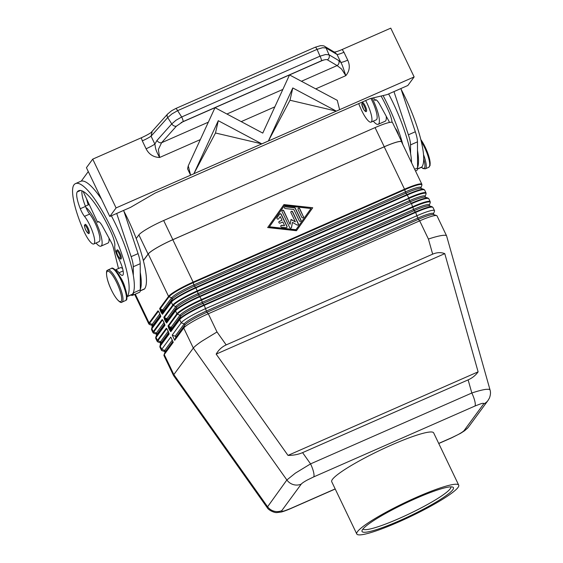 <?xml version="1.0" encoding="UTF-8"?>
<svg xmlns="http://www.w3.org/2000/svg" width="563" height="563" viewBox="0 0 563 563"><rect width="100%" height="100%" fill="white"/><g stroke="black" fill="none" stroke-linecap="round" stroke-linejoin="round"><path stroke-width="0.84" d="M468.127 379.877L471.829 393.009L310.565 463.884A11.696 2.787 66.3 0 1 313.556 472.033A11.696 2.787 66.3 0 1 313.69 476.91L474.954 406.029A11.696 2.787 -113.7 0 0 474.82 401.152A11.696 2.787 -113.7 0 0 471.829 393.009C477.755 391.025 482.498 389.8 486.045 389.336L489.043 389.279L490.028 389.892L446.586 235.862C446.276 235.271 444.96 235.116 442.638 235.39C439.084 235.848 434.34 237.072 428.415 239.057L432.673 254.159C436.916 252.337 440.949 252.168 444.777 253.639L478.114 371.847C475.672 375.317 472.343 377.991 468.127 379.877L302.584 452.631C298.32 454.475 293.464 455.397 288.003 455.404L216.171 354.113C218.627 349.876 221.97 346.808 226.185 344.908L432.673 254.159M169.892 329.883L170.42 329.615L169.533 327.757L168.71 328.229L169.604 330.094L169.892 329.883M170.723 328.208L171.694 328.567L180.582 316.455A21.155 2.801 -25.6 0 1 202.793 303.541L414.199 210.632A21.155 2.801 -25.6 0 1 429.534 205.882L432.173 206.783A23.16 3.061 154.4 0 0 415.381 211.984L203.982 304.893A23.16 3.061 154.4 0 0 179.653 319.031L170.765 331.143L171.694 328.567A0.971 0.936 36.3 0 0 171.103 327.335L170.723 328.208L169.533 327.757L168.457 326.322L177.345 314.21A23.16 3.061 -25.6 0 1 201.667 300.079L413.073 207.163A23.16 3.061 -25.6 0 1 430.216 202.701L430.195 201.653A23.386 3.097 154.4 0 0 412.876 206.621L201.47 299.537A23.386 3.097 154.4 0 0 176.909 313.809L168.02 325.921L168.71 328.229M169.604 330.094L170.8 331.72A0.781 0.753 36.3 0 1 170.765 331.143L170.42 329.615L170.842 328.454M165.719 321.17L166.247 320.91L165.36 319.045L164.537 319.524L165.431 321.382L165.719 321.17M165.431 321.382L166.627 323.014L175.515 310.903A23.386 3.097 -25.6 0 1 200.076 296.631L411.349 203.461L199.802 296.187A23.16 3.061 154.4 0 0 175.48 310.319L166.592 322.43L167.521 319.854A0.971 0.936 36.3 0 0 166.929 318.623L166.549 319.502L165.36 319.045L164.283 317.609L173.172 305.505A0.781 0.753 -143.7 0 1 172.735 305.097L163.847 317.208L164.537 319.524M166.627 323.014A0.781 0.753 36.3 0 1 166.592 322.43L166.247 320.91L166.662 319.749L167.521 319.854L176.409 307.743A21.155 2.801 -25.6 0 1 198.619 294.836L198.035 293.597L409.442 200.688L408.822 198.19L197.296 290.825A23.386 3.097 154.4 0 0 172.735 305.097L171.342 302.19A23.386 3.097 -25.6 0 1 195.903 287.918L407.309 195.002A23.386 3.097 -25.6 0 1 424.629 190.034L426.022 192.94A23.386 3.097 154.4 0 0 408.703 197.909L407.035 194.566L195.628 287.475L197.493 291.367L408.9 198.458A23.16 3.061 -25.6 0 1 426.043 193.989L426.022 192.94M161.257 312.676L162.454 314.302L171.342 302.19A0.781 0.753 36.3 0 1 171.307 301.606L172.236 299.03A21.155 2.801 -25.6 0 1 194.446 286.124L195.628 287.475A23.16 3.061 154.4 0 0 171.307 301.606L162.418 313.718L163.347 311.142A0.971 0.936 36.3 0 0 162.756 309.91L162.376 310.79L161.187 310.333L160.364 310.811L161.257 312.676L162.074 312.198L160.11 308.904L168.999 296.792A23.16 3.061 -25.6 0 1 193.32 282.654L404.727 189.745A23.16 3.061 -25.6 0 1 421.87 185.283L421.849 184.235A23.386 3.097 154.4 0 0 404.53 189.203L193.123 282.112L193.862 284.892L405.261 191.976A21.155 2.801 -25.6 0 1 420.92 187.901L421.194 188.457L423.826 189.365A23.16 3.061 154.4 0 0 407.035 194.566L405.853 193.208A21.155 2.801 -25.6 0 1 421.187 188.457M162.454 314.302A0.781 0.753 36.3 0 1 162.418 313.718L162.074 312.198L162.489 311.036L163.347 311.142L172.236 299.03A0.971 0.936 36.3 0 0 171.645 297.799A21.155 2.801 -25.6 0 1 193.862 284.892L194.446 286.124L405.853 193.208L404.53 189.203L384.219 146.809A23.386 3.097 -25.6 0 1 401.539 141.841L421.849 184.235M302.584 452.631L310.565 463.884L295.371 473.138L286.87 479.979A11.696 11.253 36.3 0 0 293.393 484.609A11.696 11.253 36.3 0 0 301.247 484.117C301.993 483.188 304.027 481.815 307.342 480.007L313.69 476.91M226.185 344.908L217.008 331.966L201.821 341.227C197.275 344.331 194.446 346.611 193.32 348.068L286.87 479.979L267.094 507.467C268.537 510.402 274.927 513.083 277.165 512.541L280.993 512.077C280.979 512.077 283.365 511.711 290.149 508.818A11.696 2.787 -113.7 0 0 290.445 508.572L284.772 510.761C282.225 511.521 281.226 511.485 281.774 510.648L301.247 484.117M81.966 190.864A19.487 4.638 -113.7 0 0 85.492 206.431A9.747 2.322 -113.7 0 0 85.914 207.444A9.747 2.322 -113.7 0 0 89.693 214.067A16.566 3.941 66.3 0 1 95.984 225.031A16.566 3.941 66.3 0 1 98.997 241.696L93.796 243.976A16.566 3.941 66.3 0 1 83.479 230.309A46.096 10.979 66.3 0 1 73.901 184.938A62.366 14.849 66.3 0 1 75.512 183.594A62.366 14.849 66.3 0 1 112.459 230.83A62.366 14.849 66.3 0 1 127.315 296.434A14.617 3.484 66.3 0 1 127.006 296.715M122.643 268.685A14.617 3.484 66.3 0 0 120.376 267.699L115.246 269.959A14.617 3.484 66.3 0 1 119.018 272.745A13.639 3.251 -113.7 0 0 122.607 275.314A13.639 3.251 -113.7 0 0 118.307 257.84A9.747 2.322 66.3 0 1 114.768 246.13A13.639 3.251 -113.7 0 0 111.284 232.73A54.569 12.991 -113.7 0 0 78.651 190.73A54.569 12.991 -113.7 0 0 77.237 191.906A19.487 4.638 -113.7 0 0 80.291 208.718A9.747 2.322 -113.7 0 0 84.492 216.354A16.566 3.941 66.3 0 1 90.784 227.318A16.566 3.941 66.3 0 1 93.796 243.976M111.361 215.791A62.366 14.849 66.3 0 1 133.318 275.42A62.366 14.849 66.3 0 1 133.389 292.5A62.366 14.849 66.3 0 1 132.516 294.146A14.617 3.484 66.3 0 1 132.136 294.463L127.006 296.722M123.916 211.259A62.366 14.849 66.3 0 1 144.649 288.819A14.617 3.484 66.3 0 1 144.269 289.136L140.25 290.895M85.914 207.444A21.436 5.102 66.3 0 1 95.787 221.822A21.436 5.102 66.3 0 1 100.953 246.158A21.436 5.102 66.3 0 1 96.027 242.998M100.953 246.158L107.885 243.11A21.436 5.102 -113.7 0 0 108.983 238.1M89.221 233.166A4.87 1.161 66.3 0 1 89.095 233.272C88.813 234.25 87.744 233.258 85.886 230.288C85.203 229.479 84.07 224.721 84.506 225.341L85.168 224.356A4.87 1.161 66.3 0 1 88.06 228.043A4.87 1.161 66.3 0 1 89.221 233.166M121.249 258.635A4.87 1.161 66.3 0 1 121.122 258.741C120.841 259.712 119.771 258.72 117.913 255.75C117.238 254.94 116.105 250.19 116.534 250.809L117.203 249.817A4.87 1.161 66.3 0 1 120.088 253.505A4.87 1.161 66.3 0 1 121.249 258.635M365.647 100.559A16.566 3.941 66.3 0 1 368.033 105.464A16.566 3.941 66.3 0 1 371.052 122.129A16.566 3.941 66.3 0 1 360.735 108.455A46.096 10.979 66.3 0 1 358.694 103.613M370.926 98.419A16.566 3.941 66.3 0 1 373.234 103.184A16.566 3.941 66.3 0 1 376.246 119.842L371.052 122.129M373.283 121.144A21.436 5.102 -113.7 0 0 378.209 124.303A21.436 5.102 -113.7 0 0 373.037 99.968A21.436 5.102 -113.7 0 0 372.136 98.138M362.298 102.607A4.87 1.161 66.3 0 1 362.424 102.501A4.87 1.161 66.3 0 1 365.31 106.189A4.87 1.161 66.3 0 1 366.471 111.319A4.87 1.161 66.3 0 1 366.344 111.425C366.034 112.058 365.19 111.467 363.804 109.637L361.742 104.148L362.424 102.501M395.31 128.392A4.87 1.161 66.3 0 1 398.527 135.092M321.459 60.776L323.38 60.03L321.621 60.825C324.415 59.671 326.336 59.333 327.377 59.819A3.899 3.659 -59.3 0 0 329.031 54.794L325.555 54.534L320.009 56.173L181.673 116.977A3.899 0.929 66.3 0 1 182.813 119.722A3.899 0.929 66.3 0 1 183.116 121.58L321.459 60.776A3.899 0.929 -113.7 0 0 321.156 58.918A3.899 0.929 -113.7 0 0 320.009 56.173L317.068 49.361A3.899 0.929 -113.7 0 0 315.73 47.468A3.899 0.929 -113.7 0 0 315.167 47.243L175.705 108.539A3.899 0.929 66.3 0 1 176.268 108.758A3.899 0.929 66.3 0 1 177.605 110.658L317.068 49.361L322.613 47.721L326.083 47.982A3.899 3.659 -59.3 0 0 324.429 46.243M327.377 59.819L337.103 65.582A3.899 3.659 -59.3 0 0 338.757 60.558L329.031 54.794L326.083 47.982L337.012 54.456L340.798 62.359A9.747 1.288 154.4 0 0 343.339 61.853A9.747 1.288 154.4 0 0 347.744 60.142L343.958 52.246A9.747 1.288 -25.6 0 1 339.552 53.957A9.747 1.288 -25.6 0 1 337.012 54.456L334.915 52.443L324.661 46.37C324.211 45.842 322.803 45.61 320.438 45.673L315.167 47.25M167.781 113.853A3.899 2.885 41.8 0 0 167.661 113.979A3.899 2.885 41.8 0 0 167.169 114.908A3.899 2.885 41.8 0 0 167.69 117.597L171.898 113.958L177.605 110.658L181.673 116.977L175.966 120.278L171.757 123.909A3.899 2.885 41.8 0 0 173.868 125.831A3.899 2.885 41.8 0 0 176.388 126.175L183.116 121.58M151.785 132.115L152.045 131.904C149.554 133.72 145.965 135.683 141.285 137.794L142.312 140.87A9.747 1.288 154.4 0 0 147.21 138.491A9.747 1.288 154.4 0 0 151.067 136.183L167.69 117.597L171.757 123.909L156.964 140.454A3.899 2.885 41.8 0 0 159.076 142.376A3.899 2.885 41.8 0 0 161.595 142.721L176.388 126.175M142.312 140.87L146.091 148.773A9.747 1.288 154.4 0 0 150.997 146.387A9.747 1.288 154.4 0 0 154.853 144.086L151.067 136.183L152.045 131.904M301.423 81.269L337.103 65.582L341.53 68.996L345.823 75.653C349.651 71.022 350.292 65.857 347.744 60.142M146.091 148.773C148.949 154.346 153.46 157.246 159.625 157.485L158.358 149.498L161.595 142.721L208.338 122.178M398.632 521.978A56.518 7.474 -25.6 0 1 356.773 533.984A56.518 7.474 -25.6 0 1 416.845 497.157A56.518 7.474 -25.6 0 1 458.711 485.144A56.518 7.474 -25.6 0 1 398.632 521.978M356.773 533.984L331.727 481.724A56.518 7.474 -25.6 0 1 391.806 444.89A56.518 7.474 -25.6 0 1 433.665 432.884L458.711 485.144M450.879 486.854A48.721 6.446 -25.6 0 1 399.054 518.523A48.721 6.446 -25.6 0 1 363.008 528.953M415.909 498.438A50.67 6.7 -25.6 0 1 452.638 487.058A50.67 6.7 -25.6 0 1 399.575 520.691A50.67 6.7 -25.6 0 1 362.065 530.459A50.67 6.7 -25.6 0 1 415.909 498.438M286.877 227.389A0.971 0.936 36.3 0 0 286.898 226.523L281.12 214.461A0.971 0.936 36.3 0 0 279.508 214.214M281.247 214.292L287.024 226.347A0.971 0.936 -143.7 0 1 286.088 227.677L281.655 227.185A0.971 0.936 -143.7 0 1 280.944 225.664A0.971 0.936 -143.7 0 1 281.803 225.299L284.568 225.601L282.823 221.956L280.219 223.096A0.971 0.936 -143.7 0 1 279.016 221.646A0.971 0.936 -143.7 0 1 279.389 221.35L281.986 220.21L280.24 216.558L278.671 218.768A0.971 0.936 -143.7 0 1 277.334 218.965A0.971 0.936 -143.7 0 1 277.087 217.642L279.586 214.109A0.971 0.936 -143.7 0 1 281.247 214.292L281.12 214.461M278.622 218.831L280.24 216.558M281.986 220.21L279.262 221.526A0.971 0.936 36.3 0 0 278.959 221.738M284.568 225.601L281.676 225.467A0.971 0.936 36.3 0 0 280.888 225.756M303.513 216.544A0.971 0.936 -143.7 0 1 303.436 217.501A0.971 0.936 -143.7 0 1 301.782 217.304L298.031 209.471A0.971 0.936 -143.7 0 1 298.108 208.514A0.971 0.936 -143.7 0 1 299.762 208.711L303.387 216.72L299.636 208.88A0.971 0.936 36.3 0 0 298.052 208.606M303.366 217.585A0.971 0.936 36.3 0 0 303.387 216.72M284.421 205.594L269.283 226.966L295.856 229.887L310.994 208.514L284.421 205.594L269.283 226.966M269.41 226.79L295.976 229.711M312.725 207.754L296.462 230.717L267.671 227.558L283.942 204.587L312.725 207.754L283.822 204.763M296.455 230.717L312.606 207.923M300.86 221.118A0.971 0.936 36.3 0 0 300.888 220.253L295.209 208.394A0.971 0.936 36.3 0 0 294.414 207.831L285.335 206.832A0.971 0.936 36.3 0 0 284.54 207.121M295.329 208.226L301.015 220.077A0.971 0.936 -143.7 0 1 300.931 221.034A0.971 0.936 -143.7 0 1 299.277 220.844L293.837 209.485L285.314 208.549A0.971 0.936 -143.7 0 1 284.604 207.029A0.971 0.936 -143.7 0 1 285.455 206.663L294.533 207.656A0.971 0.936 -143.7 0 1 295.329 208.226L295.209 208.394M290.163 224.144L291.036 219.394L295.364 221.864L290.923 212.596A0.971 0.936 -143.7 0 1 291.001 211.639A0.971 0.936 -143.7 0 1 292.654 211.829L298.383 223.792A0.971 0.936 -143.7 0 1 297.06 224.989L292.457 222.364L291.535 227.417A0.971 0.936 -143.7 0 1 289.72 227.6L282.021 211.519A0.971 0.936 -143.7 0 1 282.098 210.562A0.971 0.936 -143.7 0 1 283.752 210.759L290.036 224.32L283.625 210.928A0.971 0.936 36.3 0 0 282.042 210.653M291.303 227.874A0.971 0.936 36.3 0 0 291.409 227.593L292.457 222.364M298.235 224.827A0.971 0.936 36.3 0 0 298.256 223.961L292.528 212.005A0.971 0.936 36.3 0 0 290.944 211.723M295.364 221.864L290.994 219.619M143.389 260.62L148.252 253.997A23.386 3.097 -25.6 0 1 172.813 239.718L384.219 146.809M261.886 143.882L268.396 140.982L261.823 143.868L218.282 120.7L193.855 173.784L190.597 175.17L193.855 173.784M336.4 111.136L339.623 109.679L336.336 111.122L292.795 87.955L268.396 140.982L290.001 100.242L292.795 87.955M190.618 175.206L188.253 165.839L215.01 107.681L262.766 133.093L289.523 74.935L337.279 100.341L339.623 109.679L414.136 76.927L407.851 85.485L387.055 94.626L370.032 98.631L155.163 193.067L130.602 207.339L109.806 216.481L116.084 207.923L92.719 159.139L86.435 167.697L109.806 216.481M323.38 60.03L181.138 122.551M321.621 60.825L182.912 121.791M218.282 120.7L215.488 132.995L193.883 173.728L261.823 143.868L215.488 132.995M290.001 100.242L336.336 111.122L268.368 141.039M188.253 165.839L187.57 168.851L190.597 175.17L116.084 207.923M141.285 137.794L92.719 159.139M343.958 52.246L342.198 49.495L390.764 28.15L414.136 76.927M156.964 140.454L154.853 144.086C155.641 147.548 154.705 148.512 159.625 157.485L200.322 139.596M342.198 49.495C337.624 51.451 334.879 52.275 333.95 51.958M315.73 88.877L345.823 75.653C342.522 65.97 342.536 65.407 340.798 62.359L338.757 60.558M175.67 108.56A3.899 0.929 66.3 0 1 175.705 108.539L171.588 110.756L167.661 113.986A3.899 2.885 41.8 0 0 167.654 113.979L150.905 132.713M388.618 93.944A62.366 14.849 66.3 0 1 410.568 153.565L410.533 144.888A19.487 4.638 -113.7 0 0 408.4 134.81L393.959 91.621L400.891 88.574L415.325 131.763A19.487 4.638 66.3 0 1 417.465 141.841L417.577 167.985A15.588 3.716 66.3 0 1 416.711 170.455L415.508 170.99M75.512 183.594L80.713 181.307A62.366 14.849 66.3 0 1 81.283 181.117L88.285 171.567M81.283 181.117A62.366 14.849 66.3 0 1 101.558 199.26M116.696 213.454L131.144 256.658A19.487 4.638 66.3 0 1 133.276 266.742L133.318 275.42M376.098 99.862L374.817 100.425L375.127 99.996A9.747 2.322 66.3 0 1 375.38 99.792A9.747 2.322 66.3 0 1 379.955 104.774L388.463 120.313A5.848 1.393 66.3 0 1 389.49 122.445M373.586 97.793L374.817 100.425M410.568 153.565A62.366 14.849 66.3 0 1 411.581 162.798M417.5 150.518A62.366 14.849 66.3 0 1 417.57 167.598M386.232 116.245A21.436 5.102 66.3 0 1 385.141 121.256L378.209 124.303M392.066 122.277A13.639 3.251 -113.7 0 0 388.54 110.883A54.569 12.991 -113.7 0 0 381.088 96.034M383.065 95.562A62.366 14.849 66.3 0 1 402.819 144.508M401.166 89.404A62.366 14.849 66.3 0 1 421.898 166.965A14.617 3.484 66.3 0 1 421.518 167.281L417.507 169.048M133.389 292.5L133.389 292.88A15.588 3.716 66.3 0 1 132.53 295.357L139.462 292.31A15.588 3.716 -113.7 0 0 140.321 289.832L140.208 263.695A19.487 4.638 -113.7 0 0 138.076 253.617L123.628 210.407M116.703 213.476L123.635 210.428M118.49 268.53L113.233 247.234A5.848 1.393 -113.7 0 0 111.207 242.167L102.698 226.622A9.747 2.322 -113.7 0 0 98.131 221.639A9.747 2.322 -113.7 0 0 97.878 221.85L97.561 222.279L98.842 221.716M97.561 222.279L83.078 191.378M132.53 295.357A15.588 3.716 66.3 0 1 130.954 294.984M140.25 272.372A62.366 14.849 66.3 0 1 140.321 289.452M88.201 204.925A46.096 10.979 66.3 0 1 86.54 198.767M125.176 288.249A9.747 2.322 -113.7 0 0 120.243 277.031M143.354 260.5L148.076 254.068A23.583 3.118 -25.6 0 1 172.841 239.676L384.248 146.767A23.583 3.118 -25.6 0 1 401.715 141.756A23.583 3.118 -25.6 0 1 401.715 142.2M401.715 141.756L392.531 122.593A23.583 3.118 154.4 0 0 375.071 127.604L163.664 220.513A23.583 3.118 154.4 0 0 138.892 234.905L136.232 238.529M490.049 390.011L490.035 389.899C490.802 392.263 490.591 395.001 489.395 398.125L488.044 400.42A11.696 11.253 36.3 0 0 488.402 399.913M281.774 510.648A11.696 11.253 36.3 0 1 273.914 511.141A11.696 11.253 36.3 0 1 267.397 506.51L173.847 374.599L193.32 348.068L183.721 328.032L174.706 340.312L172.208 335.091L181.223 322.81A23.386 3.097 -25.6 0 1 205.784 308.531L417.19 215.622A23.386 3.097 -25.6 0 1 434.509 210.653A23.386 3.097 -25.6 0 1 434.502 211.118L433.44 214.031L433.714 214.594A21.155 2.801 -25.6 0 0 418.372 219.345L417.788 218.106A21.155 2.801 -25.6 0 1 433.44 214.031M290.072 508.853A11.696 2.787 -113.7 0 0 290.142 508.825L335.224 489.015M172.841 341.396L165.276 351.699A21.155 2.801 154.4 0 0 165.022 352.149L163.96 355.07A23.386 3.097 154.4 0 1 164.248 354.563L165.276 351.699A0.971 0.936 36.3 0 0 164.692 350.467A21.155 2.801 154.4 0 0 164.755 351.594L161.813 350.587A23.386 3.097 -25.6 0 1 161.447 350.306A23.386 3.097 -25.6 0 1 161.743 349.341L170.758 337.061L173.263 342.283L164.248 354.563L173.847 374.599L173.524 375.514L267.094 507.467M288.003 455.404L478.114 371.847M216.171 354.113L444.777 253.639M446.586 235.862L437.015 215.875A23.386 3.097 154.4 0 0 436.649 215.594A23.386 3.097 154.4 0 0 419.695 220.851L208.289 313.76A23.386 3.097 154.4 0 0 183.721 328.032L184.755 325.168A21.155 2.801 -25.6 0 1 206.973 312.254L206.382 311.022L417.788 218.106L415.656 212.427A23.386 3.097 -25.6 0 1 432.975 207.458L434.509 210.653M174.706 340.312L175.74 337.448A0.971 0.936 36.3 0 0 175.149 336.217L172.208 335.091M158.414 311.212L158.421 311.205A0.781 0.753 -143.7 0 1 157.978 310.811L149.089 322.923A0.781 0.753 36.3 0 0 149.526 323.324L158.428 311.219M160.729 316.012L159.195 312.486M160.694 316.075L151.834 328.145A0.781 0.753 -143.7 0 0 151.869 328.722L153.263 331.628A0.781 0.753 36.3 0 0 153.699 332.036L162.594 319.918A0.781 0.753 -143.7 0 1 162.151 319.524L153.263 331.628A23.386 3.097 154.4 0 0 152.96 332.599L151.574 329.686A23.386 3.097 -25.6 0 1 151.869 328.722L160.758 316.61L160.061 314.302M164.255 323.056L163.369 321.191M164.868 324.781L156.007 336.85A23.16 3.061 154.4 0 0 155.726 337.35L155.747 338.398A23.386 3.097 -25.6 0 1 156.042 337.434L157.436 340.341A0.781 0.753 36.3 0 0 157.872 340.742L166.768 328.63M168.428 331.769L167.542 329.904M163.96 355.07A23.386 3.097 154.4 0 0 163.953 355.534L173.524 375.514M474.954 406.029L480.626 403.847C483.174 403.08 484.173 403.122 483.624 403.96L464.151 430.491C463.398 431.42 461.371 432.792 458.057 434.601L451.709 437.697A11.696 2.787 66.3 0 1 451.42 437.944L438.76 443.51M151.553 328.637A23.16 3.061 154.4 0 1 151.834 328.145L152.756 325.562A0.971 0.936 36.3 0 0 152.165 324.33A21.155 2.801 154.4 0 0 152.235 325.463L151.574 329.686M164.234 323.007L164.931 325.323L156.042 337.434A0.781 0.753 -143.7 0 1 156.007 336.85L156.929 334.274A0.971 0.936 36.3 0 0 156.338 333.043A21.155 2.801 154.4 0 0 156.408 334.169L156.669 334.732M169.041 333.493L160.181 345.562L161.102 342.987A0.971 0.936 36.3 0 0 160.518 341.755A21.155 2.801 154.4 0 0 160.582 342.881L159.92 347.111A23.386 3.097 -25.6 0 1 160.216 346.146L169.104 334.035L168.407 331.72M168.02 325.921A0.781 0.753 36.3 0 0 168.457 326.322L171.103 327.335L179.991 315.224L177.345 314.21A0.781 0.753 36.3 0 1 176.909 313.809L175.515 310.903A0.781 0.753 36.3 0 1 175.48 310.319L176.409 307.743A0.971 0.936 36.3 0 0 175.818 306.511A21.155 2.801 -25.6 0 1 198.035 293.597L197.493 291.367A23.16 3.061 -25.6 0 0 173.172 305.505L175.818 306.511L166.929 318.623L164.283 317.609A0.781 0.753 36.3 0 1 163.847 317.208M170.8 331.72L179.688 319.615A23.386 3.097 -25.6 0 1 204.249 305.336L202.455 302.993L201.47 299.537L198.619 294.836L410.026 201.92A21.155 2.801 -25.6 0 1 425.361 197.17L428 198.07A23.16 3.061 154.4 0 0 411.208 203.271L409.442 200.688A21.155 2.801 -25.6 0 1 425.093 196.614L425.368 197.17M175.74 337.448L184.755 325.168A0.971 0.936 36.3 0 0 184.164 323.929L181.223 322.81L179.688 319.615A0.781 0.753 36.3 0 1 179.653 319.031L180.582 316.455A0.971 0.936 36.3 0 0 179.991 315.224A21.155 2.801 -25.6 0 1 202.208 302.31L413.615 209.401A21.155 2.801 -25.6 0 1 429.266 205.319L429.541 205.882M175.149 336.217L184.164 323.929A21.155 2.801 -25.6 0 1 206.382 311.022L204.249 305.336L415.656 212.427L413.861 210.076L411.483 203.715A23.386 3.097 -25.6 0 1 428.802 198.746L430.195 201.653M169.104 334.035A0.781 0.753 -143.7 0 1 169.048 333.535M172.25 340.165L164.692 350.467L161.743 349.341L160.216 346.146A0.781 0.753 -143.7 0 1 160.181 345.562A23.16 3.061 154.4 0 0 159.899 346.062M166.775 328.644L166.761 328.637A0.781 0.753 -143.7 0 1 166.324 328.229L157.436 340.341A23.386 3.097 154.4 0 0 157.133 341.305L155.747 338.398M164.931 325.323A0.781 0.753 -143.7 0 1 164.875 324.823M160.758 316.61A0.781 0.753 -143.7 0 1 160.701 316.117M172.813 239.718L193.123 282.112A23.386 3.097 154.4 0 0 168.562 296.391A0.781 0.753 36.3 0 0 168.999 296.792L171.645 297.799L162.756 309.91L160.11 308.904A0.781 0.753 36.3 0 1 159.674 308.496L160.364 310.811M125.971 300.192A17.537 4.173 66.3 0 1 125.514 300.565L126.337 299.896C126.52 301.205 128.814 295.751 123.008 282.64C117.618 270.571 112.466 266.721 111.404 268.452A17.537 4.173 66.3 0 1 121.791 281.739A17.537 4.173 66.3 0 1 125.971 300.192M122.051 302.092C120.982 303.823 115.83 299.973 110.439 287.904C104.641 274.793 106.928 269.339 107.111 270.648L107.934 269.98A17.537 4.173 66.3 0 1 118.321 283.259A17.537 4.173 66.3 0 1 122.502 301.712A17.537 4.173 66.3 0 1 122.051 302.092L125.514 300.565M121.221 301.219A16.566 3.941 66.3 0 1 111.453 290.051A16.566 3.941 66.3 0 1 107.033 271.605A16.566 3.941 66.3 0 1 116.794 282.774A16.566 3.941 66.3 0 1 121.221 301.219M89.693 214.067L84.492 216.354M132.516 294.146L127.315 296.434M144.649 288.819L140.271 290.74M85.78 230.014A4.096 0.971 -113.7 0 0 88.194 232.779A4.096 0.971 -113.7 0 0 87.096 228.219A4.096 0.971 -113.7 0 0 84.682 225.46A4.096 0.971 -113.7 0 0 85.78 230.014M117.808 255.482A4.096 0.971 -113.7 0 0 120.222 258.241A4.096 0.971 -113.7 0 0 119.131 253.681A4.096 0.971 -113.7 0 0 116.717 250.922A4.096 0.971 -113.7 0 0 117.808 255.482M423.559 154.748A17.537 4.173 66.3 0 1 425.748 168.436A17.537 4.173 66.3 0 1 425.297 168.816L428.76 167.288A17.537 4.173 66.3 0 0 429.217 166.915A17.537 4.173 66.3 0 0 421.3 141.454M423.728 158.977A16.566 3.941 66.3 0 1 424.467 167.943A16.566 3.941 66.3 0 1 421.553 167.267M420.857 139.61A16.566 3.941 66.3 0 1 428.274 154.628A16.566 3.941 66.3 0 1 429.668 165.663M365.443 110.925A4.096 0.971 -113.7 0 0 364.352 106.365A4.096 0.971 -113.7 0 0 361.939 103.606A4.096 0.971 -113.7 0 0 363.029 108.166A4.096 0.971 -113.7 0 0 365.443 110.925M282.851 89.426L226.91 114.015M241.217 121.622L274.835 106.85M417.577 167.985L414.678 169.259M417.465 141.841L410.533 144.888M415.325 131.763L408.4 134.81M375.711 99.742L375.127 99.996M417.528 168.886L421.898 166.965M133.276 266.742L140.208 263.695M133.389 292.88L140.321 289.832M131.144 256.658L138.076 253.617M97.878 221.85L98.455 221.597M123.135 270.93L119.018 272.745M80.474 190.484L77.237 191.906M85.492 206.431L80.291 208.718M113.198 268.889A16.566 3.941 66.3 0 1 122.924 282.513A16.566 3.941 66.3 0 1 126.422 298.939M138.892 234.905L148.076 254.068M483.624 403.96A11.696 11.253 36.3 0 0 488.044 400.427L468.571 426.958A11.696 11.253 36.3 0 0 468.592 426.93M464.151 430.491A11.696 11.253 36.3 0 0 468.571 426.958M451.709 437.697L438.711 443.412M335.175 488.916L290.445 508.572M217.008 331.966L208.289 313.76L206.973 312.254L418.372 219.345L419.695 220.851L428.415 239.057M148.252 253.997L168.562 296.391L159.674 308.496M135.296 294.139L149.089 322.923A23.386 3.097 154.4 0 0 148.787 323.887L149.596 324.555A23.16 3.061 -25.6 0 1 149.526 323.324L152.165 324.33L159.836 313.887M159.167 312.437L157.978 310.811M163.347 321.149L162.151 319.524M167.521 329.862L166.324 328.229M160.406 315.146L152.756 325.562A21.155 2.801 154.4 0 0 152.503 326.019M156.401 334.169L153.769 333.268A23.16 3.061 -25.6 0 1 153.699 332.036L156.338 333.043L164.009 322.592M160.575 342.881L157.943 341.98A23.16 3.061 -25.6 0 1 157.872 340.742L160.518 341.755L168.182 331.304M168.752 332.564L161.102 342.987A21.155 2.801 154.4 0 0 160.849 343.444M164.579 323.859L156.929 334.274A21.155 2.801 154.4 0 0 156.676 334.732L155.726 337.35M163.664 220.513L172.841 239.676M375.071 127.604L384.248 146.767M164.755 351.594L165.022 352.156M428.76 167.288L430.09 165.452L429.597 159.069L425.276 147.232L420.821 139.483M421.448 167.31L423.01 168.534L425.297 168.816M85.386 206.164L89.214 204.482M107.934 269.98L111.404 268.452M423.826 189.365L424.629 190.034M428 198.07L428.802 198.746M432.173 206.783L432.975 207.458M436.649 215.594L433.707 214.594M429.266 205.319L430.216 202.701M425.093 196.614L426.043 193.989M420.92 187.901L421.87 185.283M158.492 311.212L160.054 314.33M134.67 294.414L148.787 323.887M162.665 319.925L164.903 324.724M153.769 333.268L152.96 332.599M166.838 328.63L169.076 333.437M157.943 341.98L157.133 341.305M159.92 347.111L161.447 350.306M152.228 325.463L149.596 324.555M451.477 437.915L460.611 433.306L464.742 430.646L468.05 427.606"/></g></svg>
